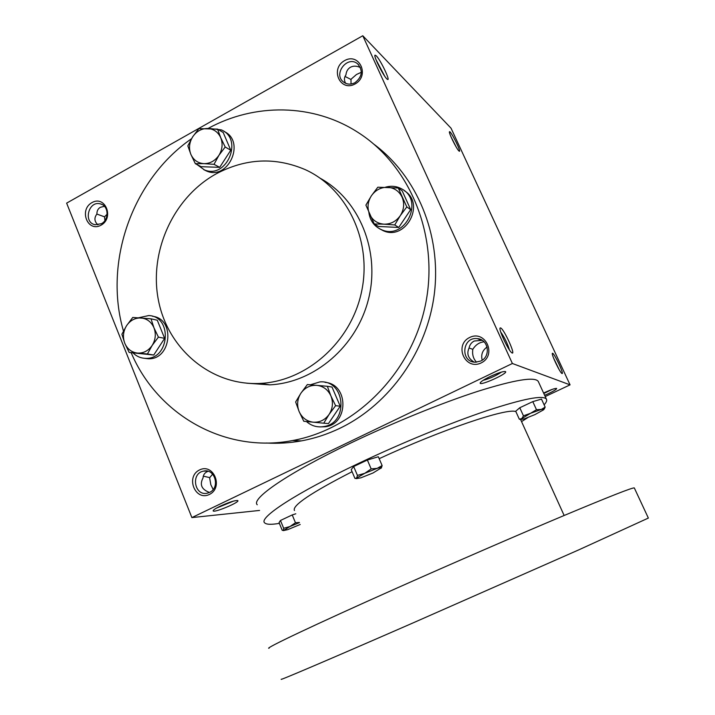 <?xml version="1.0" encoding="UTF-8"?>
<svg xmlns="http://www.w3.org/2000/svg" width="715" height="715" viewBox="0 0 715 715"><rect width="100%" height="100%" fill="white"/><g stroke="black" fill="none" stroke-linecap="round" stroke-linejoin="round"><path stroke-width="1.07" d="M552.132 389.416L543.82 393.5M553.544 357.965L559.21 369.727M482.187 360.181C480.82 354.685 482.455 350.296 487.085 347.016M476.53 362.156C473.321 358.823 472.079 354.551 472.812 349.331C475.636 344.791 479.39 342.288 484.073 341.824M482.196 340.322L474.26 341.01C471.444 342.458 469.719 344.773 469.094 347.964C466.448 353.755 468.119 358.456 474.108 362.076M480.712 361.03L475.591 362.192C460.004 362.559 461.962 336.488 477.352 338.624C488.542 339.232 491.169 356.579 480.712 361.03M481.141 362.934C465.188 370.772 453.694 345.122 469.639 337.48C485.512 329.49 497.256 355.275 481.141 362.934M351.029 84.021L350.994 79.472L351.548 78.784L356.499 74.485L361.325 72.287M354.953 82.699C350.94 84.728 347.213 84.567 343.772 82.207C332.502 74.431 347.472 54.76 357.723 63.93C363.175 70.615 362.255 76.871 354.953 82.699M355.114 83.959C340.233 92.342 329.687 68.81 344.567 60.614C359.377 52.097 370.147 75.736 355.114 83.959M213.168 489.435L210.853 484.788L209.727 478.487L209.736 477.62L212.65 474.152M209.522 492.412L207.663 493.082C194.641 496.871 190.288 473.33 203.56 471.122C214.974 468.137 220.497 487.728 209.522 492.412M209.388 494.467C195.168 501.456 185.31 476.753 199.521 469.943C213.678 462.811 223.75 487.648 209.388 494.467M104.908 220.56L104.533 216.833L107.161 214.143M101.378 223.724L95.068 224.716C82.904 222.508 88.571 200.316 100.395 203.891C108.707 205.562 109.422 219.746 101.378 223.724M101.056 225.189C87.722 232.706 78.632 209.933 91.967 202.595C105.23 194.963 114.507 217.834 101.056 225.189M450.933 136.681L456.295 147.21M458.869 150.892C456.349 148.649 448.225 132.016 449.503 131.73C450.682 130.353 462.06 153.207 459.182 151.16L458.869 150.892M561.999 373.489L561.91 373.445C559.881 372.622 551.006 353.827 552.409 353.335C553.589 351.709 564.6 374.839 561.999 373.489M376.269 55.824L375.062 55.144C373.087 55.716 384.357 77.846 387.351 79.285C391.069 82.046 380.693 60.096 376.269 55.824M384.733 76.219L375.974 59.595M345.649 83.306C343.942 80.33 344.04 77.515 345.944 74.869C346.328 71.339 347.839 68.792 350.466 67.246C353.165 65.816 356.222 65.798 359.645 67.21L360.333 67.326M500.67 327.944L500.187 327.944C498.105 328.775 508.803 351.485 511.931 352.861C516.15 355.748 504.129 329.204 500.67 327.944M509.491 350.028C507.534 343.566 504.611 337.56 500.732 332.028M104.453 206.304L100.35 207.305C98 208.691 96.856 210.943 96.9 214.053C93.987 217.878 94.326 221.48 97.928 224.859M208.119 471.301L207.01 471.757C204.508 473.044 203.185 475.082 203.06 477.87C199.556 484.457 201.469 489.221 208.807 492.17M374.186 144.421C416.997 176.382 441.262 234.493 434.479 292.649C427.588 350.779 390.104 403.966 340.286 428.088C327.711 434.148 314.752 438.411 301.408 440.878C289.691 443.005 278.01 443.72 266.364 443.014M545.214 396.557L570.061 384.858L512.387 363.497L362.782 35.75L66.629 203.132L191.888 517.589L259.572 510.439M512.387 363.497L191.888 517.589M570.061 384.858L451.04 128.2L362.782 35.75M543.606 393.044C550.613 389.764 554.956 388.227 556.636 388.433C556.771 389.192 554 390.944 548.325 393.688L544.651 395.324M489.945 376.617C483.698 379.701 480.435 381.873 480.158 383.115C480.078 386.145 508.472 373.266 505.523 371.603C503.423 371.139 498.23 372.819 489.945 376.617M219.997 506.283C215.456 508.508 213.168 510.018 213.15 510.832C213.356 513.361 240.758 501.885 237.729 500.554C234.913 500.303 229.006 502.207 219.997 506.283M191.495 138.737C132.159 179.805 103.389 261.994 123.454 331.027M131.211 352.79C157.398 414.763 224.769 453.641 292.435 440.565C355.087 429.277 410.875 373.882 425.246 305.663C439.752 237.46 410.857 165.782 357.697 132.212C312.875 103.371 254.54 102.933 208.002 128.486M246.604 383.186L269.752 384.849C314.412 382.802 357.026 346.355 368.618 298.638C380.434 250.965 359.296 199.691 320.284 178.303M216.162 173.852C173.155 197.599 148.666 252.038 158.516 300.72C168.097 349.447 211.425 385.939 260.054 383.428C306.726 381.318 351.056 342.047 361.576 291.693C372.363 241.393 347.472 188.832 305.305 169.661C275.329 156.853 245.62 158.247 216.162 173.852M209.736 477.62L203.301 476.145M104.533 216.833L96.891 214.071M345.014 76.433L350.994 79.472M216.466 508.115L233.617 501.063M298.325 441.405L299.451 440.806M483.099 380.362C489.703 378.61 495.861 375.84 501.564 372.041M469.085 347.982L472.812 349.331M538.475 381.882L538.261 381.408C534.802 376.492 514.702 379.79 477.96 391.284C441.825 402.947 392.624 422.914 350.243 443.273C287.609 473.25 250.679 498.918 257.248 504.763M544.124 404.851C546.394 402.339 547.154 400.436 546.403 399.149C543.239 394.877 523.344 398.738 486.7 410.741C450.656 422.869 401.374 443.059 358.787 463.302C295.858 493.118 258.419 517.875 264.639 522.835C266.329 524.569 271.244 524.747 279.368 523.371M521.539 421.609L527.706 417.685M352.084 471.712C311.114 492.724 291.899 505.666 294.446 510.528M515.89 411.634C507.704 407.523 441.709 429.626 379.173 458.69M634.348 487.996L634.312 487.934C633.007 487.264 609.377 496.55 563.429 515.792C517.883 534.945 453.122 563.045 396.512 588.257C313.331 625.285 263.54 649.023 269.046 648.273M648.362 518.062L578.873 549.817L411.5 623.587C327.631 660.213 276.705 681.86 281.46 679.152M299.442 522.594L289.968 526.517L283.39 530.61L287.734 529.645L300.22 524.47M283.363 530.316L282.246 530.369L279.065 522.629L280.459 520.475L292.229 514.934L295.465 522.763L289.968 526.517L283.676 528.287L283.363 530.316M299.388 522.477L295.465 522.763M283.676 528.287L280.459 520.475M295.796 513.781L292.229 514.934M544.035 409.302L545.17 407.13L541.487 399.104L532.791 401.624L519.778 407.747L515.712 411.241L519.34 419.24L520.779 419.33M545.17 407.13L541.309 409.436L536.482 409.713L521.843 418.552L521.36 419.383L524.167 418.919L534.892 414.62L543.454 409.892L544.088 409.132L541.309 409.436L523.452 415.826L521.843 418.552L519.34 419.24M536.482 409.713L532.791 401.624M523.452 415.826L519.778 407.747M381.31 468.111L382.132 465.572L378.342 456.751L367.367 460.013L353.666 466.52L351.208 469.63L354.935 478.415L356.66 478.04L356.597 478.594L360.905 477.817L373.078 472.955L381.444 467.78C381.318 467.333 379.888 467.53 377.163 468.352L364.784 473.294L356.66 478.04L357.446 475.412L353.666 466.52M382.132 465.572L377.163 468.352L371.174 468.915L364.784 473.294L357.446 475.412M371.174 468.915L367.367 460.013M158.417 337.123L152.17 345.425L147.424 353.979L137.512 353.085C143.509 353.362 148.398 350.806 152.17 345.425C155.593 339.768 156.192 333.896 153.966 327.801C151.348 321.92 147.067 318.64 141.105 317.969C135.117 317.755 130.264 320.329 126.555 325.691C123.168 331.295 122.569 337.131 124.75 343.191C127.315 349.054 131.569 352.352 137.512 353.085L129.165 352.45L124.75 343.191L121.899 334.227L126.555 325.691L132.758 317.451L151.017 318.819L153.966 327.801L158.417 337.123L164.638 338.356L157.291 320.231L151.017 318.819M129.165 352.45L153.743 355.033L147.424 353.979M153.743 355.033L164.638 338.356M144.305 358.286L148.211 358.76C171.421 360.029 175.577 318.622 152.501 316.289M133.24 353.121C136.753 356.508 140.882 358.251 145.646 358.349C169.696 359.6 172.789 316.361 148.756 315.556L138.54 317.782M335.603 405.673L329.115 414.387L323.752 423.2L313.161 422.181C319.73 422.574 325.039 419.982 329.115 414.387C332.806 408.506 333.405 402.339 330.902 395.896C327.988 389.657 323.269 386.136 316.754 385.331C310.203 385.001 304.921 387.619 300.917 393.187C297.27 399.024 296.671 405.137 299.12 411.545C301.98 417.757 306.655 421.305 313.161 422.181L303.777 421.26L299.12 411.545L295.653 401.973L300.917 393.187L307.361 384.545L327.336 386.297L330.902 395.896L335.603 405.673L340.215 406.218L332.019 387.056L327.336 386.297M340.215 406.218L328.48 423.557L323.752 423.2M319.721 426.9L325.271 426.766C348.938 424.075 348.688 383.973 325.066 382.373M306.431 421.519C311.32 425.836 316.968 427.534 323.359 426.632C349.126 423.575 345.479 379.397 319.766 381.935L310.373 384.786M406.808 206.921L400.293 215.644L394.734 224.957L383.991 224.17C390.712 224.251 396.146 221.409 400.293 215.644C404.055 209.602 404.645 203.426 402.062 197.117C399.05 191.048 394.215 187.759 387.539 187.259C380.827 187.241 375.438 190.101 371.353 195.847C367.644 201.836 367.045 207.967 369.575 214.232C372.524 220.283 377.332 223.598 383.991 224.17L374.276 223.974L365.901 205.134L371.353 195.847L377.824 187.205L398.273 188.009L406.808 206.921L410.678 209.629L402.223 190.905L398.273 188.009M374.276 223.974L378.476 226.476L398.729 227.459L394.734 224.957M398.729 227.459L410.678 209.629M379.728 228.88L383.437 230.802C405.923 240.955 425.711 203.507 404.458 190.816M368.895 212.668C370.129 220.899 374.419 226.61 381.774 229.81C405.334 240.374 424.665 200.084 401.383 188.742C396.387 186.123 391.096 185.605 385.51 187.196M225.198 147.013L218.933 155.307L214.017 164.334L203.963 163.646C210.103 163.628 215.09 160.848 218.933 155.307C222.419 149.515 223.009 143.626 220.712 137.664C218.012 131.926 213.615 128.861 207.52 128.477C201.389 128.548 196.428 131.346 192.648 136.86C189.207 142.607 188.617 148.452 190.869 154.386C193.515 160.106 197.876 163.19 203.963 163.646L195.329 163.672L190.869 154.386L187.831 145.86L192.648 136.86L198.877 128.629L217.566 129.12L220.712 137.664L225.198 147.013L230.766 150.213L223.196 132.498L217.566 129.12M195.329 163.672L201.165 166.684L219.693 167.346L214.017 164.334M219.693 167.346L230.766 150.213M203.793 169.669L206.787 171.126C228.585 180.511 245.808 141.15 224.072 131.471M196.902 164.486L204.463 169.929C226.637 179.447 243.726 139.076 221.337 129.88L210.264 128.575M480.838 340.063L477.352 338.624M374.901 55.716L375.062 55.144M500 328.48L500.187 327.944M102.12 204.544L100.395 203.891M206.912 471.033L203.56 471.122M358.751 64.922L357.723 63.93M292.435 440.565L301.408 440.878M260.054 383.428L269.752 384.849M213.392 510.278L213.15 510.832M297.601 440.744L296.904 441.629M480.373 382.561L480.158 383.115M546.403 399.149L538.261 381.408M564.144 515.488L520.493 419.303M648.371 518.089L634.312 487.934M544.088 409.132L544.607 408.426M521.36 419.383L519.876 419.249M356.597 478.594L355.784 478.505M145.646 358.349L148.211 358.76M323.359 426.632L325.271 426.766M381.774 229.81L383.437 230.802M204.463 169.929L206.787 171.126"/></g></svg>
